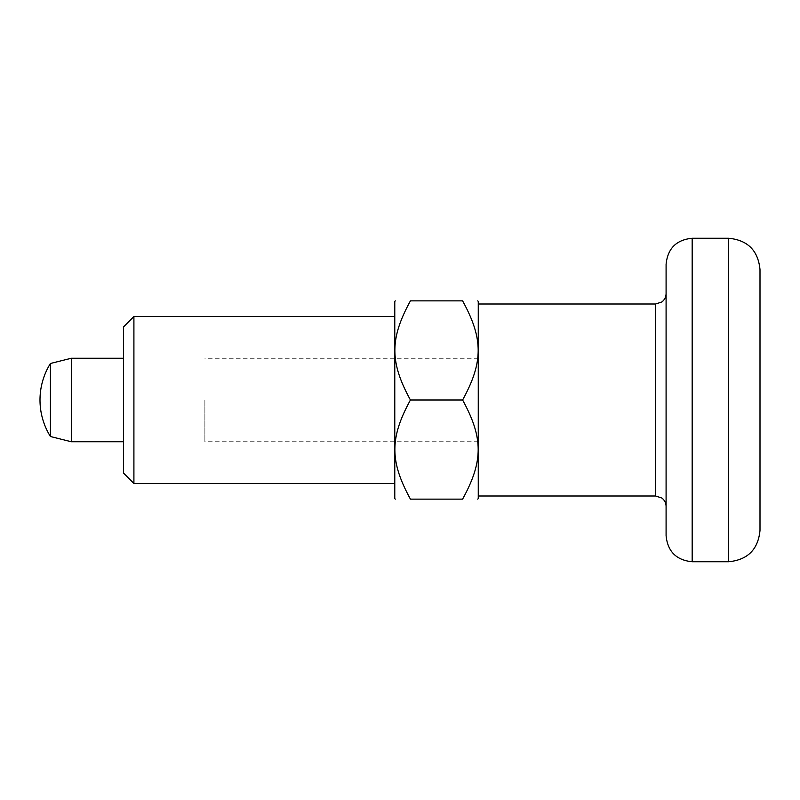 <?xml version="1.0" encoding="UTF-8"?>
<svg xmlns="http://www.w3.org/2000/svg" width="800" height="800" viewBox="0 0 800 800"><rect width="100%" height="100%" fill="white"/><g stroke="black" fill="none" stroke-linecap="round" stroke-linejoin="round"><path stroke-width="0.6" stroke-dasharray="4 3" d="M666.09 535.65L666.09 264.35M478.26 301.39L478.26 498.61M71.3 441.74L71.3 358.26M50.43 436.52L50.43 363.48M760 269.57L760 530.43M462.61 400C483.36 362.06 483.36 338.81 462.61 300.87L410.43 300.87C389.69 338.81 389.69 362.06 410.43 400C389.69 437.94 389.69 461.19 410.43 499.13L462.61 499.13C483.36 461.19 483.36 437.94 462.61 400L410.43 400M123.48 326.96L123.48 473.04M204.87 400L204.87 441.74L204.87 400M133.91 316.52L133.91 483.48M394.78 301.39L394.78 498.61M394.78 400L394.78 483.48L394.78 400M123.48 400L123.48 358.26L123.48 400M692.17 561.74L692.17 238.26M655.65 496L655.65 304M728.7 561.74L728.7 238.26M478.26 358.26L204.87 358.26M478.26 441.74L204.87 441.74"/><path stroke-width="1.2" d="M666.09 264.35L666.09 535.65C667.63 551.5 676.33 560.19 692.17 561.74L692.17 238.26C676.33 239.81 667.63 248.5 666.09 264.35M71.3 358.26L71.3 441.74L50.43 436.52L50.43 363.48L71.3 358.26L123.48 358.26M760 530.43L760 269.57C758.14 250.55 747.71 240.12 728.7 238.26L728.7 561.74C747.71 559.88 758.14 549.45 760 530.43M477.74 499.13L478.26 498.61L478.26 301.39L477.74 300.87M462.61 300.87C482.99 300.87 482.99 300.87 462.61 300.87C482.99 300.87 482.99 300.87 462.61 300.87C483.36 338.81 483.36 362.06 462.61 400L410.43 400C389.69 362.06 389.69 338.81 410.43 300.87C390.05 300.87 390.05 300.87 410.43 300.87C390.05 300.87 390.05 300.87 410.43 300.87L462.61 300.87M133.91 316.52L123.48 326.96L123.48 473.04L133.91 483.48L133.91 316.52L394.78 316.52M395.3 499.13L394.78 498.61L394.78 301.39L395.3 300.87M410.43 400C389.69 437.94 389.69 461.19 410.43 499.13C390.05 499.13 390.05 499.13 410.43 499.13C390.05 499.13 390.05 499.13 410.43 499.13L462.61 499.13C482.99 499.13 482.99 499.13 462.61 499.13C482.99 499.13 482.99 499.13 462.61 499.13C483.36 461.19 483.36 437.94 462.61 400M478.26 304L655.65 304L655.65 496L661.85 498.04C664.59 500.17 666 502.97 666.09 506.43M50.43 363.48A69.13 69.13 0 0 0 50.43 436.52M728.7 238.26L692.17 238.26M728.7 561.74L692.17 561.74M123.48 441.74L71.3 441.74M655.65 496L478.26 496M655.65 304L661.85 301.96C664.59 299.83 666 297.03 666.09 293.57M133.91 483.48L394.78 483.48"/></g></svg>
